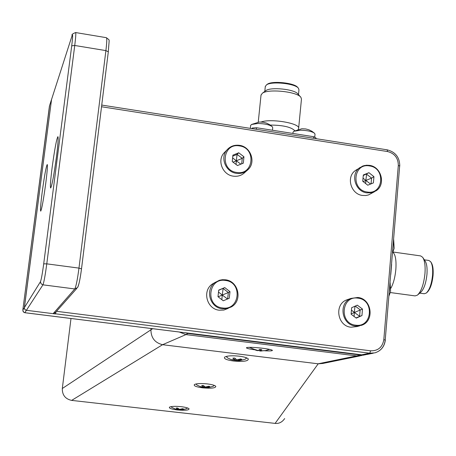 <?xml version="1.0" encoding="UTF-8"?>
<svg xmlns="http://www.w3.org/2000/svg" width="456" height="456" viewBox="0 0 456 456"><rect width="100%" height="100%" fill="white"/><g stroke="black" fill="none" stroke-linecap="round" stroke-linejoin="round"><path stroke-width="0.68" d="M76.779 288.46L55.518 312.451L53.141 313.665L26.14 310.268L24.989 309.618L24.328 308.21L51.568 99.334L24.316 307.942L24.818 309.419L26.14 310.268L55.489 313.962L56.031 311.875M55.489 313.962L55.706 312.24M55.871 161.139L55.478 163.955M52.127 167.574C54.652 149.078 56.59 138.772 57.929 136.646C58.471 137.826 57.975 144.575 56.441 156.898C53.95 175.115 52.03 185.484 50.673 188.003C50.046 187.142 50.53 180.331 52.127 167.574M42.186 192.158C44.454 175.583 46.142 166.366 47.247 164.508C47.692 165.608 47.19 171.889 45.748 183.346C43.519 199.682 41.838 208.951 40.715 211.145C40.208 210.307 40.698 203.975 42.186 192.158M365.57 354.762L360.673 355.059L188.379 333.535L185.159 332.755M188.476 333.171L185.928 334.601L179.271 332.019L185.928 334.601L356.62 355.891L185.928 334.601L162.57 344.707C154.886 342.792 151.004 337.828 150.925 329.813L151.073 328.497M361.676 355.549L356.62 355.891L364.213 355.03M233.62 361.032C243.532 361.847 248.423 361.141 248.303 358.912C247.123 357.738 244.097 356.826 239.212 356.176C232.144 355.463 227.322 355.754 224.74 357.048C223.434 358.644 226.393 359.972 233.62 361.032M202.76 387.862C211.459 388.586 215.808 388.067 215.802 386.312C214.77 385.297 211.937 384.493 207.315 383.901C200.891 383.268 196.593 383.485 194.421 384.539C193.435 385.839 196.211 386.95 202.76 387.862M177.333 409.961C185.085 410.611 189.001 410.229 189.069 408.804C188.146 407.926 185.495 407.219 181.117 406.672C175.235 406.108 171.365 406.262 169.501 407.14C168.737 408.223 171.348 409.163 177.333 409.961M264.697 350.784C269.884 351.057 272.46 350.92 272.414 350.356C271.696 349.712 268.396 349 262.502 348.236C253.981 347.278 248.645 347.079 246.502 347.649C246.006 348.179 248.457 348.857 253.861 349.678M284.669 418.568C282.19 422.17 279.004 423.778 275.11 423.396L71.638 400.397C65.293 398.994 62.187 395.027 62.312 388.501L70.993 318.487M360.132 355.862L322.757 363.472L318.197 363.814L162.695 344.725M298.646 128.199L301.462 99.094L300.897 97.31C297.278 91.627 268.071 88.584 262.303 93.28L261.009 95.213M298.492 94.631L298.959 89.838L298.463 88.282C295.351 83.482 271.314 80.974 266.412 84.936L265.284 86.617M315.974 138.664L316.036 138.014L313.665 136.714L256.506 127.737L252.31 128.016L251.74 128.592M313.517 138.276L313.665 136.714M256.346 129.31L256.506 127.737M252.242 128.672L252.31 128.016M294.815 130.707C291.173 127.036 282.988 125.155 270.254 125.069M261.049 122.026C270.87 118.207 300.846 123.433 298.612 128.518L298.127 129.384M265.46 90.909L265.802 90.653C270.653 86.714 294.867 89.245 297.928 94.004L300.584 96.963M266.971 84.52L267.296 84.274C271.958 80.507 294.747 82.884 297.711 87.449L298.19 87.985M390.769 274.546L391.618 264.332M392.838 252.214C395.432 254.471 396.435 260.182 395.854 269.348C395.124 277.1 393.482 283.37 390.934 288.163M423.02 257.834L425.026 260.849C426.736 263.425 427.386 267.894 426.97 274.255C426.024 283.244 423.909 289.281 420.643 292.37L417.992 294.644M390.302 292.547L415.091 295.898L417.388 295.163C421.298 291.469 423.829 284.213 424.975 273.389C425.476 265.728 424.701 260.365 422.661 257.287L420.654 255.913L392.941 251.997M419.754 293.134L424.24 293.738L426.229 293.105C429.518 289.999 431.632 283.974 432.573 275.031C432.978 268.709 432.322 264.252 430.606 261.659L428.868 260.467L424.348 259.829M430.914 262.126L431.205 262.559C432.835 265.021 433.457 269.251 433.075 275.253C432.185 283.735 430.173 289.446 427.05 292.399L426.748 292.661M171.342 406.575L171.559 407.311L175.663 409.135M175.606 409.226L181.089 409.887M187.262 407.869L186.812 408.61L181.881 409.881L180.382 409.744L183.563 409.021L182.731 408.69L179.459 409.38L177.618 408.034L176.153 408.069L177.829 409.42L175.48 409.186M180.331 409.271L180.382 409.744M178.758 409.79L178.86 409.032M178.108 408.468L177.829 409.42M196.536 383.855L196.228 384.237L196.77 384.967M208.175 387.617L206.306 387.452L209.828 386.625L208.945 386.232L205.32 387.019L203.365 385.485L201.74 385.542L203.518 387.081L200.116 386.54L201.005 386.933L207.48 387.663M206.237 386.899L206.306 387.452M204.505 387.514L204.624 386.574M203.843 385.941L203.518 387.081M208.027 387.64L213.22 386.295L213.955 385.702L213.716 385.195M227.259 356.193L226.643 356.82L227.407 357.823M231.87 359.835L237.433 360.724L239.793 360.61L237.821 360.348L241.771 359.396L240.831 358.923L236.778 359.824L234.692 358.057L232.862 358.142L234.749 359.915L232.013 359.63M237.975 360.69L237.929 360.388M237.736 359.698L237.821 360.348M235.798 360.44L235.951 359.242M235.142 358.524L234.749 359.915M239.793 360.61L245.277 359.185L246.291 358.376L245.784 357.544M258.495 350.453L260.148 351.012L265.398 350.601L260.707 350.846L261.767 349.684L259.606 349.416L258.324 350.556L253.73 349.165L253.24 349.319L257.532 350.704L249.358 347.324M260.707 350.846L260.61 349.564M259.025 350.499L259.094 349.974M260.131 349.495L260.148 351.012M356.786 169.621L355.298 170.595C345.95 177.002 350.846 194.176 362.412 195.436L365.82 195.521L368.454 194.951L374.444 191.754M365.644 183.534L365.854 180.479L370.614 184.047M371.041 183.871L371.583 178.114L363.153 181.562M373.948 176.666L368.938 172.693L363.329 174.973L362.737 181.237L367.758 185.21L373.367 182.919L373.948 176.666L371.583 178.114L366.595 174.163L365.854 180.479L363.033 178.114M368.938 172.693L363.278 175.509M348.304 299.335L346.571 299.94C333.94 304.602 337.463 326.251 351.057 327.214L356.917 326.587L359.67 325.829M354.101 316.487L354.335 312.411L359.619 316.259L360.132 309.806L355.247 306.09M355.982 317.912L361.961 315.558L362.474 309.071L357.322 305.155L351.639 307.72L351.114 314.218L356.278 318.14L361.961 315.558M362.474 309.071L351.143 313.87M354.979 306.215L354.335 312.411L351.445 310.12M225.538 151.403L223.793 153.182C216.942 160.945 222.881 175.115 233.455 176.181C238.072 176.717 241.971 175.378 245.146 172.157L246.548 170.92M233.044 162.154L242.256 158.357L237.069 154.39L236.339 160.837L232.617 157.856M238.727 152.783L232.885 155.165L232.258 161.549L237.485 165.545L243.327 163.151L243.943 156.773L238.727 152.783L237.069 154.39L232.788 156.14M236.043 164.445L236.339 160.837L240.882 164.149M241.726 163.807L242.256 158.357L243.943 156.773M214.901 282.555L212.211 284.116C202.002 290.956 206.836 309.111 219.194 310.205L223.867 310.051L228.2 308.37M218.122 296.81L228.353 292.518L223.121 288.46L222.283 295.072L218.51 292.051M224.728 287.588L218.726 290.101L217.985 296.702L223.258 300.789L229.26 298.264L229.989 291.669L224.728 287.588L218.703 290.312M221.838 299.689L222.283 295.072L227.521 298.993M227.641 298.942L228.353 292.518L229.989 291.669M392.582 252.732L394.149 248.36M393.477 241.954L392.952 248.292M389.891 285.165L389.356 291.578M250.629 125.531L251.455 124.494L257.976 123.462C264.885 123.679 269.667 124.773 272.317 126.745L272.722 127.737L272.466 130.245M259.282 122.037L251.455 124.494M272.317 126.745L269.616 124.653L266.555 123.126L263.249 122.236L259.692 122.02M261.886 128.581L265.7 129.179M293.02 132.297L293.829 131.271L300.669 130.199C307.429 130.41 312.081 131.453 314.623 133.334L315.016 134.303L314.731 137.302M314.623 133.334L311.955 131.299L308.951 129.817L305.708 128.945L301.809 128.746M304.608 135.289L308.37 135.882M399.65 166.189L385.212 340.125C384.357 346.651 380.931 350.892 374.935 352.847L369.736 353.2L55.621 313.813M361.682 354.808L369.736 353.2L370.637 350.812C378.058 350.966 382.453 347.255 383.815 339.686L398.316 165.425C398.213 158.01 394.622 153.376 387.537 151.535L101.528 106.75M56.533 311.311L370.637 350.812M374.935 352.847C380.994 350.886 384.459 346.623 385.331 340.068L383.815 339.686M386.99 149.881L387.178 149.83C395.477 151.979 399.678 157.383 399.775 166.052L398.316 165.425M101.739 105.068L387.178 149.83L387.537 151.535M373.344 353.172L366.926 354.477L361.813 354.825L24.59 312.662L23.142 311.619L22.823 310.12L40.47 281.677L41.046 283.757L42.938 284.829L24.823 312.708M40.47 281.677C41.308 279.574 42.385 273.628 43.702 263.842L71.712 45.828C72.789 37.027 72.926 33.602 72.122 35.557L49.447 105.997L22.817 310.126L23.455 312.035L24.835 312.719L361.745 354.825L365.501 354.774M72.122 35.557L49.436 106.054M22.817 310.126L49.607 105.421M53.141 313.665L74.79 288.95C76.055 286.545 77.452 279.596 78.974 268.111L105.9 50.61L108.311 51.813L81.516 268.778M71.712 45.828L74.744 45.475L105.9 50.61C106.852 42.562 107.029 38.253 106.425 37.688C110.061 41.285 109.303 36.463 108.311 51.813L81.521 268.801M43.702 263.842L46.774 263.847L78.974 268.111L81.504 268.846C80.216 278.582 79.025 284.481 77.925 286.539M72.35 34.787L72.156 35.363C71.421 34.684 72.578 33.744 75.628 32.553C76.044 33.088 75.747 37.392 74.744 45.475L46.774 263.847C45.224 275.384 43.941 282.378 42.938 284.829L74.79 288.95L77.617 287.514C78.905 285.08 80.205 278.855 81.516 268.829M360.804 354.711L360.673 355.059L318.071 363.802M275.11 423.396L318.197 363.814M162.57 344.707L71.638 400.397M62.312 388.501L150.925 329.813M150.942 329.682L152.771 328.708M369.508 165.391C381.438 166.839 386.004 184.811 375.949 190.887L371.611 192.734L366.823 192.859C355.138 191.583 350.191 174.232 359.624 167.762L364.23 165.568L369.406 165.374M367.126 191.999C383.473 195.168 385.958 167.928 369.571 165.944C353.252 162.638 350.607 190.027 367.126 191.999M357.778 297.494C371.891 298.623 374.843 321.394 361.34 325.367L355.423 326C341.692 325.02 338.124 303.149 350.881 298.441L357.715 297.483M355.714 325.179C372.409 327.841 374.604 299.586 357.886 298.15C341.219 295.351 338.865 323.766 355.714 325.179M239.377 145.344C250.412 146.558 256.124 161.703 248.383 169.29C245.174 172.539 241.235 173.896 236.573 173.354C225.891 172.265 219.889 157.953 226.809 150.109C230.069 146.336 234.236 144.746 239.303 145.333M239.4 145.903C222.403 142.722 219.604 170.635 236.812 172.459C253.838 175.509 256.466 147.744 239.4 145.903M225.492 279.813C238.562 281.061 242.82 300.755 231.312 306.928L226.934 308.632L222.214 308.78C209.731 307.675 204.835 289.321 215.146 282.412L220.031 280.098L225.446 279.807M225.526 280.474C208.227 277.333 204.926 306.204 222.465 307.937C239.799 310.941 242.917 282.235 225.526 280.474M75.628 32.553L106.425 37.688M265.312 86.326L264.799 91.411M261.043 94.876L258.25 122.14M265.802 90.653L262.303 93.28M267.296 84.274L266.412 84.936M175.925 409.323L179.818 409.944M196.251 383.906L196.228 384.237M213.989 385.291L213.961 385.616M196.701 384.927L200.834 386.876L205.816 387.72M226.683 356.313L226.643 356.82M246.337 357.743L246.303 358.256M227.31 357.766L231.124 359.602L237.234 360.724M260.074 351.012L261.408 351.052M265.101 350.721L269.593 349.382M375.949 190.887C386.044 184.868 381.507 166.714 369.463 165.357L366.459 165.214L362.839 165.99L355.298 170.595M361.34 325.367C374.878 321.452 371.942 298.537 357.749 297.483L350.881 298.441L346.571 299.94M223.793 153.182L226.809 150.109C230.075 146.33 234.253 144.734 239.343 145.316C250.458 146.484 256.147 161.737 248.383 169.29M212.211 284.116L219.29 280.303L222.346 279.71L225.469 279.802C238.591 281.01 242.843 300.778 231.312 306.928M394.166 248.235L393.67 239.588M390.598 291.327L390.102 282.617M389.002 295.836L390.473 291.891M250.338 128.37L250.646 125.354M292.912 133.454L293.037 132.12M301.895 128.74L293.829 131.271"/></g></svg>
